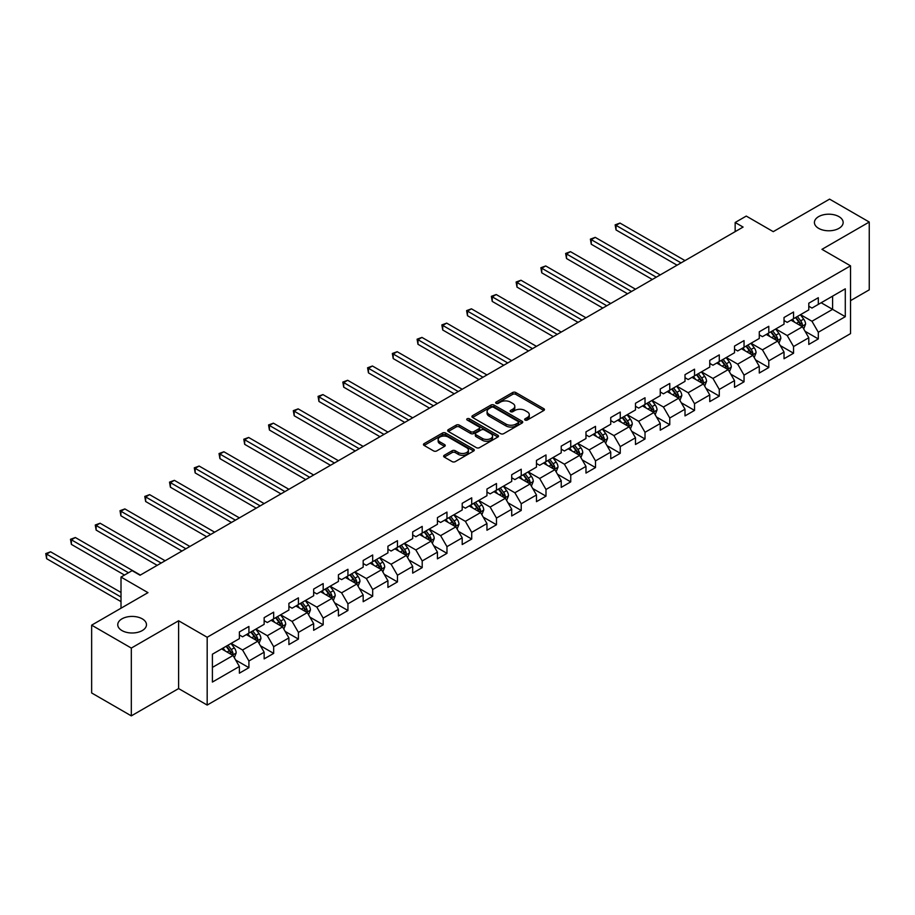 <?xml version="1.0" encoding="UTF-8"?>
<svg xmlns="http://www.w3.org/2000/svg" width="915" height="915" viewBox="0 0 915 915"><rect width="100%" height="100%" fill="white"/><g stroke="black" fill="none" stroke-linecap="round" stroke-linejoin="round"><path stroke-width="1.37" d="M525.084 420.054A1.544 0.892 0 0 0 527.269 420.054L543.819 410.492A2.207 1.27 0 0 0 544.459 409.6A2.207 1.27 0 0 0 543.819 408.696L515.774 392.512A2.207 1.27 0 0 0 512.663 392.512L496.113 402.062A1.544 0.892 0 0 0 495.656 402.692A1.544 0.892 0 0 0 496.113 403.321A1.544 0.892 0 0 0 498.298 403.321L500.436 402.085A7.046 4.072 0 0 1 510.398 402.085L512.743 403.435A7.046 4.072 0 0 1 514.802 406.317A7.046 4.072 0 0 1 512.743 409.188L510.604 410.435A1.544 0.892 0 0 0 510.147 411.064A1.544 0.892 0 0 0 510.604 411.693A1.544 0.892 0 0 0 512.777 411.693L514.916 410.458A7.046 4.072 0 0 1 524.89 410.458L527.223 411.807A7.046 4.072 0 0 1 529.293 414.678A7.046 4.072 0 0 1 527.223 417.56L525.084 418.796A1.544 0.892 0 0 0 524.638 419.425A1.544 0.892 0 0 0 525.084 420.054L525.084 418.796M142.271 618.849A14.366 8.292 0 0 0 126.613 617.053A14.366 8.292 0 0 0 117.749 624.705A14.366 8.292 0 0 0 121.958 630.572A14.366 8.292 0 0 0 137.605 632.368A14.366 8.292 0 0 0 146.48 624.705A14.366 8.292 0 0 0 142.271 618.849M838.941 216.626A14.366 8.292 0 0 0 823.283 214.831A14.366 8.292 0 0 0 814.419 222.494A14.366 8.292 0 0 0 818.628 228.35A14.366 8.292 0 0 0 834.274 230.157A14.366 8.292 0 0 0 843.15 222.494A14.366 8.292 0 0 0 838.941 216.626M444.278 455.281A2.207 1.27 0 0 0 443.638 456.185A2.207 1.27 0 0 0 444.278 457.088L452.147 461.629A2.207 1.27 0 0 0 455.258 461.629L473.638 451.015A2.207 1.27 0 0 0 474.29 450.111A2.207 1.27 0 0 0 473.638 449.219L445.605 433.024A2.207 1.27 0 0 0 442.494 433.024L424.103 443.638A2.207 1.27 0 0 0 423.462 444.541A2.207 1.27 0 0 0 424.103 445.433L433.607 450.923A2.207 1.27 0 0 0 436.729 450.923L444.587 446.383A2.207 1.27 0 0 0 445.239 445.479A2.207 1.27 0 0 0 444.587 444.587L439.875 441.865A5.89 3.397 0 0 1 438.148 439.452A5.89 3.397 0 0 1 441.796 436.318A5.89 3.397 0 0 1 448.213 437.05L466.673 447.709A5.89 3.397 0 0 1 468.4 450.111A5.89 3.397 0 0 1 464.763 453.257A5.89 3.397 0 0 1 458.335 452.513L455.258 450.74A2.207 1.27 0 0 0 452.147 450.74L444.278 455.281L444.278 457.088L452.147 452.57L452.147 450.74M850.527 300.646L869.25 289.838L869.25 222.036L829.573 199.127L773.244 231.655L746.263 216.077L735.157 222.494L743.083 227.069L140.052 575.238L132.115 570.651L121.009 577.068L121.009 608.212M131.314 648.072L131.314 715.873L178.608 688.572L178.608 620.77L131.314 648.072L91.649 625.162L147.978 592.645L121.009 577.068M178.608 620.77L207.179 637.263L850.527 265.83L850.527 333.632L207.179 705.065L207.179 637.263M869.25 222.036L821.956 249.338L850.527 265.83M500.585 433.653A2.207 1.27 0 0 0 503.707 433.653L522.088 423.039A2.207 1.27 0 0 0 522.728 422.147A2.207 1.27 0 0 0 522.088 421.243L494.043 405.059A2.207 1.27 0 0 0 490.932 405.059L472.552 415.673A2.207 1.27 0 0 0 471.911 416.565A2.207 1.27 0 0 0 472.552 417.469L500.585 433.653M467.794 420.385A1.544 0.892 0 0 1 469.361 420.603L469.361 418.773L497.863 435.231A2.207 1.27 0 0 1 498.515 436.123A2.207 1.27 0 0 1 497.863 437.027L479.483 447.641A2.207 1.27 0 0 1 476.372 447.641L448.327 431.457L456.196 426.939L456.196 425.109L448.327 429.65A2.207 1.27 0 0 0 447.687 430.553A2.207 1.27 0 0 0 448.327 431.457L448.327 429.65M456.196 426.939A2.207 1.27 0 0 1 459.307 426.939L459.307 425.109A2.207 1.27 0 0 0 456.196 425.109M459.307 425.109L470.687 431.674A2.207 1.27 0 0 0 473.798 431.674L479.014 428.666A2.207 1.27 0 0 0 479.666 427.762A2.207 1.27 0 0 0 479.014 426.87L467.176 420.031A1.544 0.892 0 0 1 466.73 419.402A1.544 0.892 0 0 1 467.679 418.578A1.544 0.892 0 0 1 469.361 418.773M131.314 715.873L91.649 692.964L91.649 625.162M235.658 660.035L248.914 667.676L248.914 660.996L264.149 652.201L264.149 658.88L273.665 653.39L273.665 646.699L288.9 637.904L288.9 644.595L298.427 639.093L298.427 632.402L313.662 623.607L313.662 630.298L323.178 624.796L323.178 618.117L338.413 609.321L338.413 616.001L347.94 610.511L347.94 603.82L363.175 595.024L363.175 601.715L372.691 596.214L372.691 589.523L387.926 580.728L387.926 587.419L397.453 581.917L397.453 575.238L412.688 566.442L412.688 573.122L422.204 567.632L422.204 560.941L437.439 552.145L437.439 558.836L446.966 553.335L446.966 546.644L462.201 537.848L462.201 544.539L471.717 539.038L471.717 532.358L486.952 523.563L486.952 530.243L496.479 524.753L496.479 518.062L511.714 509.266L511.714 515.957L521.23 510.456L521.23 503.765L536.465 494.969L536.465 501.66L545.992 496.17L545.992 489.479L561.227 480.684L561.227 487.363L570.743 481.873L570.743 475.182L585.977 466.387L585.977 473.078L595.505 467.576L595.505 460.885L610.74 452.09L610.74 458.781L620.256 453.291L620.256 446.6L635.49 437.805L635.49 444.496L645.018 438.994L645.018 432.303L660.253 423.508L660.253 430.199L669.769 424.697L669.769 418.006L685.003 409.211L685.003 415.902L694.531 410.412L694.531 403.721L709.765 394.925L709.765 401.616L719.282 396.115L719.282 389.424L734.516 380.629L734.516 387.32L744.044 381.818L744.044 375.127L759.278 366.332L759.278 373.023L768.794 367.533L768.794 360.842L784.029 352.046L784.029 358.737L793.557 353.236L793.557 346.545L808.791 337.749L808.791 344.44L818.307 338.939L818.307 332.248L845.288 316.682L845.288 288.82L832.593 296.151L832.593 309.35L845.288 316.682M248.914 667.676L239.387 673.177L239.387 666.486L212.406 682.064L212.406 654.214L239.387 638.636L239.387 631.945L248.914 626.455L248.914 633.134L264.149 624.339L264.149 617.659L273.665 612.158L273.665 618.849L288.9 610.053L288.9 603.362L298.427 597.861L298.427 604.552L313.662 595.757L313.662 589.066L323.178 583.576L323.178 590.255L338.413 581.46L338.413 574.78L347.94 569.279L347.94 575.97L363.175 567.174L363.175 560.483L372.691 554.982L372.691 561.673L387.926 552.877L387.926 546.186L397.453 540.696L397.453 547.376L412.688 538.58L412.688 531.901L422.204 526.399L422.204 533.09L437.439 524.295L437.439 517.604L446.966 512.103L446.966 518.794L462.201 509.998L462.201 503.307L471.717 497.817L471.717 504.497L486.952 495.701L486.952 489.022L496.479 483.52L496.479 490.211L511.714 481.416L511.714 474.725L521.23 469.223L521.23 475.914L536.465 467.119L536.465 460.428L545.992 454.938L545.992 461.618L561.227 452.822L561.227 446.143L570.743 440.641L570.743 447.332L585.977 438.537L585.977 431.846L595.505 426.344L595.505 433.035L610.74 424.24L610.74 417.549L620.256 412.059L620.256 418.738L635.49 409.943L635.49 403.263L645.018 397.762L645.018 404.453L660.253 395.657L660.253 388.966L669.769 383.465L669.769 390.156L685.003 381.361L685.003 374.67L694.531 369.18L694.531 375.871L709.765 367.064L709.765 360.384L719.282 354.883L719.282 361.574L734.516 352.778L734.516 346.087L744.044 340.586L744.044 347.277L759.278 338.481L759.278 331.79L768.794 326.3L768.794 332.991L784.029 324.185L784.029 317.505L793.557 312.004L793.557 318.695L808.791 309.899L808.791 303.208L818.307 297.707L818.307 304.398L845.288 288.82M246.375 634.61L257.801 641.198L242.567 649.993L231.14 643.405M239.387 634.976L242.567 636.806L248.914 633.134M242.567 649.993L248.914 660.996M257.801 641.198L264.149 652.201M271.126 620.313L282.552 626.912L267.317 635.708L255.891 629.108M264.149 620.679L267.317 622.509L273.665 618.849M267.317 635.708L273.665 646.699M282.552 626.912L288.9 637.904M295.888 606.016L307.314 612.615L292.079 621.411L280.653 614.811M288.9 606.382L292.079 608.212L298.427 604.552M292.079 621.411L298.427 632.402M307.314 612.615L313.662 623.607M320.639 591.731L332.065 598.318L316.83 607.114L305.404 600.526M313.662 592.096L316.83 593.927L323.178 590.255M316.83 607.114L323.178 618.117M332.065 598.318L338.413 609.321M345.401 577.434L356.827 584.033L341.592 592.829L330.166 586.229M338.413 577.8L341.592 579.63L347.94 575.97M341.592 592.829L347.94 603.82M356.827 584.033L363.175 595.024M370.152 563.137L381.578 569.736L366.343 578.532L354.917 571.932M363.175 563.503L366.343 565.344L372.691 561.673M366.343 578.532L372.691 589.523M381.578 569.736L387.926 580.728M394.914 548.851L406.34 555.439L391.105 564.235L379.679 557.647M387.926 549.217L391.105 551.047L397.453 547.376M391.105 564.235L397.453 575.238M406.34 555.439L412.688 566.442M419.665 534.554L431.091 541.154L415.856 549.949L404.43 543.35M412.688 534.92L415.856 536.75L422.204 533.09M415.856 549.949L422.204 560.941M431.091 541.154L437.439 552.145M444.427 520.258L455.853 526.857L440.618 535.652L429.192 529.053M437.439 520.624L440.618 522.465L446.966 518.794M440.618 535.652L446.966 546.644M455.853 526.857L462.201 537.848M469.178 505.972L480.604 512.56L465.369 521.356L453.943 514.768M462.201 506.338L465.369 508.168L471.717 504.497M465.369 521.356L471.717 532.358M480.604 512.56L486.952 523.563M493.94 491.675L505.366 498.275L490.131 507.07L478.705 500.471M486.952 492.041L490.131 493.871L496.479 490.211M490.131 507.07L496.479 518.062M505.366 498.275L511.714 509.266M518.691 477.378L530.117 483.978L514.882 492.773L503.456 486.174M511.714 477.744L514.882 479.586L521.23 475.914M514.882 492.773L521.23 503.765M530.117 483.978L536.465 494.969M543.453 463.093L554.879 469.681L539.644 478.476L528.218 471.888M536.465 463.459L539.644 465.289L545.992 461.618M539.644 478.476L545.992 489.479M554.879 469.681L561.227 480.684M568.204 448.796L579.63 455.396L564.395 464.191L552.969 457.591M561.227 449.162L564.395 450.992L570.743 447.332M564.395 464.191L570.743 475.182M579.63 455.396L585.977 466.387M592.966 434.499L604.392 441.099L589.157 449.894L577.731 443.295M585.977 434.865L589.157 436.707L595.505 433.035M589.157 449.894L595.505 460.885M604.392 441.099L610.74 452.09M617.717 420.214L629.143 426.802L613.908 435.597L602.482 429.009M610.74 420.58L613.908 422.41L620.256 418.738M613.908 435.597L620.256 446.6M629.143 426.802L635.49 437.805M642.479 405.917L653.905 412.516L638.67 421.312L627.244 414.712M635.49 406.283L638.67 408.113L645.018 404.453M638.67 421.312L645.018 432.303M653.905 412.516L660.253 423.508M667.229 391.62L678.656 398.219L663.421 407.015L651.995 400.415M660.253 391.986L663.421 393.827L669.769 390.156M663.421 407.015L669.769 418.006M678.656 398.219L685.003 409.211M691.992 377.335L703.418 383.923L688.183 392.718L676.757 386.13M685.003 377.701L688.183 379.531L694.531 375.871M688.183 392.718L694.531 403.721M703.418 383.923L709.765 394.925M716.742 363.038L728.168 369.637L712.934 378.433L701.508 371.833M709.765 363.404L712.934 365.234L719.282 361.574M712.934 378.433L719.282 389.424M728.168 369.637L734.516 380.629M741.505 348.741L752.931 355.34L737.696 364.136L726.27 357.536M734.516 349.107L737.696 350.948L744.044 347.277M737.696 364.136L744.044 375.127M752.931 355.34L759.278 366.332M766.255 334.455L777.681 341.043L762.447 349.85L751.021 343.251M759.278 334.821L762.447 336.651L768.794 332.991M762.447 349.85L768.794 360.842M777.681 341.043L784.029 352.046M791.018 320.159L802.444 326.758L787.209 335.553L775.783 328.954M784.029 320.525L787.209 322.354L793.557 318.695M787.209 335.553L793.557 346.545M802.444 326.758L808.791 337.749M821.167 302.751L832.593 309.35L811.96 321.257L800.534 314.657M808.791 306.228L811.96 308.069L818.307 304.398M811.96 321.257L818.307 332.248M178.608 688.572L207.179 705.065M735.157 222.494L735.157 231.655M212.406 667.401L233.039 655.495L221.613 648.895M233.039 655.495L239.387 666.486M805.063 331.287L818.307 338.939M780.301 345.584L793.557 353.236M755.55 359.881L768.794 367.533M730.788 374.166L744.044 381.818M706.037 388.463L719.282 396.115M681.275 402.76L694.531 410.412M656.524 417.046L669.769 424.697M631.762 431.342L645.018 438.994M607.011 445.639L620.256 453.291M582.249 459.925L595.505 467.576M557.498 474.222L570.743 481.873M532.736 488.519L545.992 496.17M507.985 502.804L521.23 510.456M483.223 517.101L496.479 524.753M458.472 531.398L471.717 539.038M433.71 545.683L446.966 553.335M408.959 559.98L422.204 567.632M384.197 574.277L397.453 581.917M359.446 588.562L372.691 596.214M334.684 602.859L347.94 610.511M309.933 617.156L323.178 624.796M285.171 631.442L298.427 639.093M260.42 645.738L273.665 653.39M525.702 420.271L527.223 419.39A7.046 4.072 0 0 0 529.293 416.508L529.293 414.678M514.802 406.317L514.802 408.147A7.046 4.072 0 0 1 512.743 411.029L511.211 411.91M543.819 408.696L543.819 410.492L515.774 394.342A2.207 1.27 0 0 0 512.663 394.342L496.731 403.538M522.053 423.062L494.043 406.889A2.207 1.27 0 0 0 490.932 406.889L472.586 417.48M518.187 422.776A1.544 0.892 0 0 0 518.645 422.147A1.544 0.892 0 0 0 518.187 421.518L493.585 407.301A1.544 0.892 0 0 0 491.401 407.301L489.136 408.605A7.046 4.072 0 0 0 487.077 411.487A7.046 4.072 0 0 0 489.136 414.369L505.961 424.08A7.046 4.072 0 0 0 515.934 424.08L518.187 422.776L518.187 424.606A1.544 0.892 0 0 0 518.645 423.977L518.645 422.147M487.077 411.487L487.077 413.317A7.046 4.072 0 0 0 489.136 416.199L489.136 414.369M518.187 424.606L515.934 425.91A7.046 4.072 0 0 1 505.961 425.91L489.136 416.199M459.307 426.939L470.687 433.504A2.207 1.27 0 0 0 473.798 433.504L479.014 430.496A2.207 1.27 0 0 0 479.666 429.593L479.666 427.762M469.361 420.603L497.84 437.05M482.479 438.491A5.89 3.397 0 0 0 488.907 439.223A5.89 3.397 0 0 0 492.545 436.089A5.89 3.397 0 0 0 490.817 433.676L484.31 429.924A2.207 1.27 0 0 0 481.199 429.924L475.983 432.932A2.207 1.27 0 0 0 475.331 433.836A2.207 1.27 0 0 0 475.983 434.739L482.479 438.491L482.479 440.321A5.89 3.397 0 0 0 488.907 441.064A5.89 3.397 0 0 0 492.545 437.919L492.545 436.089M475.331 433.836L475.331 435.666A2.207 1.27 0 0 0 475.983 436.569L475.983 434.739M482.479 440.321L475.983 436.569M468.4 450.111L468.4 451.941A5.89 3.397 0 0 1 464.763 455.087A5.89 3.397 0 0 1 458.335 454.355L455.258 452.57A2.207 1.27 0 0 0 452.147 452.57M438.148 439.452L438.148 441.293A5.89 3.397 0 0 0 439.875 443.695L439.875 441.865M444.587 444.587L444.587 446.383L439.875 443.695M473.638 449.219L473.638 451.015L445.605 434.854A2.207 1.27 0 0 0 442.494 434.854L424.137 445.456M803.69 328.931L805.577 324.173A5.948 3.431 -120 0 0 803.679 319.106L800.408 314.737M794.7 322.286L792.47 319.312M685.003 260.603L619.993 223.066L616.024 225.353L616.024 229.94L677.066 265.19M801.517 326.22L802.375 324.425A5.948 3.431 -120 0 0 800.671 320.845L797.388 316.476M795.901 317.333L799.538 322.183A3.031 1.75 60 0 1 800.087 323.109L802.375 324.425M795.49 317.574L798.761 321.943A5.948 3.431 60 0 1 800.465 325.523M616.024 229.94L615.143 224.85L681.035 262.891M615.143 224.85L619.993 223.066M778.939 343.216L780.827 338.47A5.948 3.431 -120 0 0 778.928 333.403L775.645 329.023M769.938 336.583L767.719 333.609M660.253 274.9L595.23 237.362L591.262 239.65L591.262 244.236L652.315 279.475M776.766 340.517L777.613 338.722A5.948 3.431 -120 0 0 775.909 335.142L772.637 330.772M771.151 331.63L774.776 336.48A3.031 1.75 60 0 1 775.325 337.395L777.613 338.722M770.727 331.871L774.01 336.24A5.948 3.431 60 0 1 775.714 339.82M591.262 244.236L590.392 239.147L656.284 277.188M590.392 239.147L595.23 237.362M754.177 357.513L756.064 352.755A5.948 3.431 -120 0 0 754.166 347.689L750.895 343.319M745.187 350.868L742.957 347.906M635.49 289.186L570.48 251.659L566.511 253.947L566.511 258.522L627.553 293.772M752.004 354.814L752.862 353.007A5.948 3.431 -120 0 0 751.158 349.438L747.875 345.058M746.388 345.927L750.025 350.777A3.031 1.75 60 0 1 750.575 351.692L752.862 353.007M745.977 346.156L749.248 350.537A5.948 3.431 60 0 1 750.952 354.116M566.511 258.522L565.63 253.444L631.522 291.485M565.63 253.444L570.48 251.659M729.427 371.81L731.314 367.052A5.948 3.431 -120 0 0 729.415 361.985L726.144 357.616M720.425 365.165L718.206 362.191M610.74 303.483L545.717 265.945L541.749 268.232L541.749 272.819L602.802 308.069M727.253 369.1L728.1 367.304A5.948 3.431 -120 0 0 726.396 363.724L723.125 359.355M721.638 360.213L725.263 365.062A3.031 1.75 60 0 1 725.812 365.989L728.1 367.304M721.214 360.453L724.497 364.822A5.948 3.431 60 0 1 726.201 368.402M541.749 272.819L540.879 267.729L606.771 305.77M540.879 267.729L545.717 265.945M704.664 386.096L706.552 381.349A5.948 3.431 -120 0 0 704.653 376.282L701.382 371.902M695.675 379.462L693.444 376.488M585.977 317.779L520.967 280.242L516.998 282.529L516.998 287.116L578.04 322.354M702.491 383.396L703.349 381.601A5.948 3.431 -120 0 0 701.645 378.021L698.362 373.652M696.875 374.51L700.513 379.359A3.031 1.75 60 0 1 701.062 380.274L703.349 381.601M696.464 374.75L699.735 379.119A5.948 3.431 60 0 1 701.439 382.699M516.998 287.116L516.117 282.026L582.009 320.067M516.117 282.026L520.967 280.242M679.914 400.393L681.801 395.635A5.948 3.431 -120 0 0 679.902 390.568L676.631 386.199M670.912 393.747L668.693 390.785M561.227 332.065L496.204 294.527L492.236 296.826L492.236 301.401L553.289 336.651M677.74 397.693L678.587 395.886A5.948 3.431 -120 0 0 676.883 392.318L673.612 387.937M672.125 388.806L675.75 393.656A3.031 1.75 60 0 1 676.299 394.571L678.587 395.886M671.702 389.035L674.984 393.416A5.948 3.431 60 0 1 676.688 396.984M492.236 301.401L491.366 296.323L557.258 334.364M491.366 296.323L496.204 294.527M655.151 414.689L657.039 409.931A5.948 3.431 -120 0 0 655.14 404.865L651.869 400.496M646.162 408.044L643.931 405.071M536.465 346.362L471.454 308.824L467.485 311.111L467.485 315.698L528.527 350.948M652.978 411.979L653.836 410.183A5.948 3.431 -120 0 0 652.132 406.603L648.849 402.234M647.363 403.092L651 407.941A3.031 1.75 60 0 1 651.549 408.868L653.836 410.183M646.951 403.332L650.222 407.701A5.948 3.431 60 0 1 651.926 411.281M467.485 315.698L466.604 310.608L532.496 348.649M466.604 310.608L471.454 308.824M630.401 428.975L632.288 424.228A5.948 3.431 -120 0 0 630.389 419.162L627.118 414.781M621.399 422.341L619.181 419.367M511.714 360.659L446.692 323.121L442.723 325.408L442.723 329.995L503.776 365.234M628.228 426.276L629.074 424.48A5.948 3.431 -120 0 0 627.37 420.9L624.099 416.531M622.612 417.389L626.237 422.238A3.031 1.75 60 0 1 626.786 423.153L629.074 424.48M622.189 417.629L625.471 421.998A5.948 3.431 60 0 1 627.175 425.578M442.723 329.995L441.853 324.905L507.745 362.946M441.853 324.905L446.692 323.121M605.639 443.272L607.526 438.514A5.948 3.431 -120 0 0 605.627 433.447L602.356 429.078M596.649 436.627L594.418 433.664M486.952 374.944L421.941 337.406L417.972 339.705L417.972 344.28L479.014 379.531M603.465 440.572L604.323 438.765A5.948 3.431 -120 0 0 602.619 435.197L599.336 430.816M597.85 431.686L601.487 436.535A3.031 1.75 60 0 1 602.036 437.45L604.323 438.765M597.438 431.914L600.709 436.295A5.948 3.431 60 0 1 602.413 439.863M417.972 344.28L417.091 339.202L482.983 377.243M417.091 339.202L421.941 337.406M580.888 457.569L582.775 452.811A5.948 3.431 -120 0 0 580.876 447.744L577.605 443.375M571.886 450.923L569.668 447.95M462.201 389.241L397.179 351.703L393.21 353.991L393.21 358.577L454.263 393.827M578.715 454.858L579.561 453.062A5.948 3.431 -120 0 0 577.857 449.482L574.586 445.113M573.099 445.971L576.725 450.821A3.031 1.75 60 0 1 577.274 451.747L579.561 453.062M572.676 446.211L575.958 450.58A5.948 3.431 60 0 1 577.662 454.16M393.21 358.577L392.341 353.487L458.232 391.529M392.341 353.487L397.179 351.703M556.126 471.854L558.013 467.096A5.948 3.431 -120 0 0 556.114 462.041L552.843 457.66M547.136 465.22L544.905 462.247M437.439 403.538L372.428 366L368.459 368.288L368.459 372.874L429.501 408.113M553.952 469.155L554.81 467.359A5.948 3.431 -120 0 0 553.106 463.779L549.824 459.41M548.337 460.268L551.974 465.117A3.031 1.75 60 0 1 552.523 466.032L554.81 467.359M547.925 460.508L551.196 464.877A5.948 3.431 60 0 1 552.9 468.457M368.459 372.874L367.578 367.784L433.47 405.825M367.578 367.784L372.428 366M531.375 486.151L533.262 481.393A5.948 3.431 -120 0 0 531.363 476.326L528.092 471.957M522.374 479.506L520.155 476.543M412.688 417.823L347.666 380.285L343.697 382.584L343.697 387.159L404.75 422.41M529.202 483.452L530.048 481.645A5.948 3.431 -120 0 0 528.344 478.076L525.073 473.696M523.586 474.565L527.212 479.414A3.031 1.75 60 0 1 527.761 480.329L530.048 481.645M523.163 474.794L526.445 479.174A5.948 3.431 60 0 1 528.149 482.743M343.697 387.159L342.828 382.081L408.719 420.122M342.828 382.081L347.666 380.285M506.613 500.448L508.5 495.69A5.948 3.431 -120 0 0 506.601 490.623L503.33 486.254M497.623 493.803L495.392 490.829M387.926 432.12L322.915 394.582L318.946 396.87L318.946 401.456L379.988 436.707M504.44 497.737L505.297 495.941A5.948 3.431 -120 0 0 503.593 492.362L500.311 487.992M498.824 488.85L502.461 493.7A3.031 1.75 60 0 1 503.01 494.626L505.297 495.941M498.412 489.09L501.683 493.459A5.948 3.431 60 0 1 503.387 497.039M318.946 401.456L318.065 396.367L383.957 434.408M318.065 396.367L322.915 394.582M481.862 514.733L483.749 509.975A5.948 3.431 -120 0 0 481.85 504.92L478.579 500.539M472.861 508.1L470.642 505.126M363.175 446.417L298.153 408.879L294.184 411.167L294.184 415.753L355.237 450.992M479.689 512.034L480.535 510.238A5.948 3.431 -120 0 0 478.831 506.658L475.56 502.289M474.073 503.147L477.699 507.997A3.031 1.75 60 0 1 478.248 508.912L480.535 510.238M473.65 503.387L476.932 507.756A5.948 3.431 60 0 1 478.637 511.336M294.184 415.753L293.315 410.663L359.206 448.705M293.315 410.663L298.153 408.879M457.1 529.03L458.987 524.272A5.948 3.431 -120 0 0 457.088 519.205L453.817 514.836M448.11 522.385L445.88 519.423M338.413 460.703L273.402 423.165L269.433 425.464L269.433 430.039L330.475 465.289M454.927 526.331L455.784 524.524A5.948 3.431 -120 0 0 454.08 520.955L450.798 516.575M449.311 517.433L452.948 522.293A3.031 1.75 60 0 1 453.497 523.208L455.784 524.524M448.899 517.673L452.17 522.053A5.948 3.431 60 0 1 453.874 525.622M269.433 430.039L268.553 424.96L334.444 463.001M268.553 424.96L273.402 423.165M432.349 543.327L434.236 538.569A5.948 3.431 -120 0 0 432.338 533.502L429.066 529.133M423.348 536.682L421.129 533.708M313.662 474.999L248.64 437.462L244.671 439.749L244.671 444.335L305.724 479.586M430.176 540.616L431.022 538.821A5.948 3.431 -120 0 0 429.318 535.241L426.047 530.872M424.56 531.729L428.186 536.579A3.031 1.75 60 0 1 428.735 537.505L431.022 538.821M424.137 531.97L427.419 536.339A5.948 3.431 60 0 1 429.124 539.919M244.671 444.335L243.802 439.246L309.693 477.287M243.802 439.246L248.64 437.462M407.587 557.612L409.474 552.854A5.948 3.431 -120 0 0 407.575 547.799L404.304 543.418M398.597 550.979L396.367 548.005M288.9 489.296L223.889 451.758L219.92 454.046L219.92 458.632L280.962 493.871M405.414 554.913L406.271 553.118A5.948 3.431 -120 0 0 404.567 549.538L401.285 545.168M399.798 546.026L403.435 550.876A3.031 1.75 60 0 1 403.984 551.791L406.271 553.118M399.386 546.266L402.657 550.636A5.948 3.431 60 0 1 404.361 554.216M219.92 458.632L219.04 453.543L284.931 491.584M219.04 453.543L223.889 451.758M382.836 571.909L384.723 567.151A5.948 3.431 -120 0 0 382.825 562.085L379.553 557.715M373.835 565.264L371.616 562.302M264.149 503.582L199.127 466.044L195.158 468.343L195.158 472.918L256.211 508.168M380.663 569.21L381.509 567.403A5.948 3.431 -120 0 0 379.805 563.834L376.534 559.454M375.047 560.312L378.673 565.173A3.031 1.75 60 0 1 379.233 566.088L381.509 567.403M374.624 560.552L377.906 564.932A5.948 3.431 60 0 1 379.611 568.501M195.158 472.918L194.289 467.84L260.18 505.881M194.289 467.84L199.127 466.044M358.074 586.206L359.961 581.448A5.948 3.431 -120 0 0 358.062 576.381L354.791 572.012M349.084 579.561L346.854 576.587M239.387 517.879L174.376 480.341L170.407 482.628L170.407 487.215L231.449 522.465M355.901 583.496L356.759 581.7A5.948 3.431 -120 0 0 355.054 578.12L351.772 573.751M350.285 574.609L353.922 579.458A3.031 1.75 60 0 1 354.471 580.385L356.759 581.7M349.873 574.849L353.144 579.218A5.948 3.431 60 0 1 354.848 582.798M170.407 487.215L169.527 482.125L235.418 520.166M169.527 482.125L174.376 480.341M333.323 600.492L335.21 595.734A5.948 3.431 -120 0 0 333.312 590.678L330.041 586.298M324.322 593.858L322.103 590.884M214.636 532.175L149.614 494.638L145.645 496.925L145.645 501.512L206.698 536.75M331.15 597.792L331.996 595.997A5.948 3.431 -120 0 0 330.292 592.417L327.021 588.048M325.534 588.905L329.16 593.755A3.031 1.75 60 0 1 329.72 594.67L331.996 595.997M325.111 589.146L328.394 593.515A5.948 3.431 60 0 1 330.098 597.095M145.645 501.512L144.776 496.422L210.667 534.463M144.776 496.422L149.614 494.638M308.561 614.788L310.448 610.031A5.948 3.431 -120 0 0 308.549 604.964L305.278 600.595M299.571 608.143L297.341 605.181M189.874 546.461L124.863 508.923L120.894 511.222L120.894 515.797L181.936 551.047M306.388 612.089L307.246 610.282A5.948 3.431 -120 0 0 305.541 606.714L302.259 602.333M300.772 603.191L304.409 608.052A3.031 1.75 60 0 1 304.958 608.967L307.246 610.282M300.36 603.431L303.631 607.812A5.948 3.431 60 0 1 305.335 611.38M120.894 515.797L120.014 510.719L185.905 548.76M120.014 510.719L124.863 508.923M283.81 629.085L285.697 624.327A5.948 3.431 -120 0 0 283.799 619.261L280.528 614.891M274.809 622.44L272.59 619.466M165.123 560.758L100.101 523.22L96.132 525.507L96.132 530.094L157.186 565.344M281.637 626.375L282.483 624.579A5.948 3.431 -120 0 0 280.779 620.999L277.508 616.63M276.021 617.488L279.647 622.337A3.031 1.75 60 0 1 280.207 623.264L282.483 624.579M275.598 617.728L278.881 622.097A5.948 3.431 60 0 1 280.585 625.677M96.132 530.094L95.263 525.004L161.154 563.045M95.263 525.004L100.101 523.22M259.048 643.371L260.935 638.613A5.948 3.431 -120 0 0 259.036 633.557L255.765 629.177M250.058 636.737L247.828 633.763M140.361 575.055L75.35 537.517L71.381 539.804L71.381 544.391L124.497 575.055M256.875 640.672L257.733 638.876A5.948 3.431 -120 0 0 256.028 635.296L252.746 630.927M251.259 631.785L254.896 636.634A3.031 1.75 60 0 1 255.445 637.549L257.733 638.876M250.847 632.025L254.118 636.394A5.948 3.431 60 0 1 255.823 639.974M71.381 544.391L70.501 539.301L128.466 572.756M70.501 539.301L75.35 537.517M234.297 657.668L236.184 652.91A5.948 3.431 -120 0 0 234.286 647.843L231.015 643.474M225.296 651.023L223.077 648.06M121.009 592.462L50.588 551.802L46.619 554.101L46.619 558.676L121.009 601.624M232.124 654.968L232.97 653.161A5.948 3.431 -120 0 0 231.266 649.581L227.995 645.212M226.508 646.07L230.134 650.931A3.031 1.75 60 0 1 230.694 651.846L232.97 653.161M226.085 646.31L229.368 650.691A5.948 3.431 60 0 1 231.072 654.259M46.619 558.676L45.75 553.598L121.009 597.038M45.75 553.598L50.588 551.802M527.223 419.39L527.223 417.56M510.604 411.693L510.604 410.435M512.743 411.029L512.743 409.188M496.113 403.321L496.113 402.062M512.663 394.342L512.663 392.512M515.774 394.342L515.774 392.512M472.552 417.469L472.552 415.673M490.932 406.889L490.932 405.059M494.043 406.889L494.043 405.059M522.088 423.039L522.088 421.243M505.961 425.91L505.961 424.08M515.934 425.91L515.934 424.08M470.687 433.504L470.687 431.674M473.798 433.504L473.798 431.674M479.014 430.496L479.014 428.666M497.863 437.027L497.863 435.231M455.258 452.57L455.258 450.74M458.335 454.355L458.335 452.513M424.103 445.433L424.103 443.638M442.494 434.854L442.494 433.024M445.605 434.854L445.605 433.024M801.849 326.415L805.543 324.287M800.671 320.845L803.679 319.106M796.439 323.292L798.761 321.943M777.098 340.712L780.781 338.584M775.909 335.142L778.928 333.403M771.677 337.589L774.01 336.24M752.336 355.009L756.03 352.87M751.158 349.438L754.166 347.689M746.926 351.875L749.248 350.537M727.585 369.294L731.268 367.167M726.396 363.724L729.415 361.985M722.164 366.172L724.497 364.822M702.823 383.591L706.517 381.464M701.645 378.021L704.653 376.282M697.413 380.457L699.735 379.119M678.072 397.876L681.755 395.749M676.883 392.318L679.902 390.568M672.651 394.754L674.984 393.416M653.31 412.173L657.004 410.046M652.132 406.603L655.14 404.865M647.9 409.051L650.222 407.701M628.559 426.47L632.242 424.343M627.37 420.9L630.389 419.162M623.138 423.336L625.471 421.998M603.797 440.756L607.491 438.628M602.619 435.197L605.627 433.447M598.387 437.633L600.709 436.295M579.046 455.052L582.729 452.925M577.857 449.482L580.876 447.744M573.625 451.93L575.958 450.58M554.284 469.349L557.978 467.222M553.106 463.779L556.114 462.041M548.874 466.215L551.196 464.877M529.533 483.635L533.216 481.507M528.344 478.076L531.363 476.326M524.112 480.512L526.445 479.174M504.771 497.932L508.466 495.804M503.593 492.362L506.601 490.623M499.361 494.809L501.683 493.459M480.02 512.228L483.703 510.101M478.831 506.658L481.85 504.92M474.599 509.095L476.932 507.756M455.258 526.514L458.953 524.387M454.08 520.955L457.088 519.205M449.848 523.391L452.17 522.053M430.507 540.811L434.19 538.683M429.318 535.241L432.338 533.502M425.086 537.688L427.419 536.339M405.745 555.108L409.44 552.98M404.567 549.538L407.575 547.799M400.335 551.974L402.657 550.636M380.995 569.393L384.677 567.266M379.805 563.834L382.825 562.085M375.573 566.271L377.906 564.932M356.232 583.69L359.927 581.563M355.054 578.12L358.062 576.381M350.822 580.567L353.144 579.218M331.482 597.987L335.165 595.848M330.292 592.417L333.312 590.678M326.06 594.853L328.394 593.515M306.719 612.272L310.414 610.145M305.541 606.714L308.549 604.964M301.31 609.15L303.631 607.812M281.969 626.569L285.652 624.442M280.779 620.999L283.799 619.261M276.547 623.447L278.881 622.097M257.207 640.866L260.901 638.727M256.028 635.296L259.036 633.557M251.797 637.732L254.118 636.394M232.456 655.151L236.139 653.024M231.266 649.581L234.286 647.843M227.034 652.029L229.368 650.691"/></g></svg>
